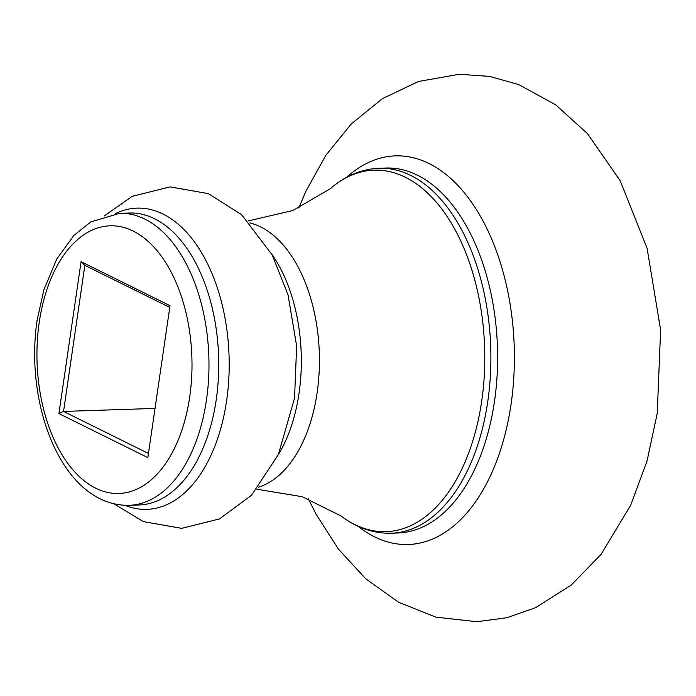 <?xml version="1.0" encoding="UTF-8"?>
<svg xmlns="http://www.w3.org/2000/svg" width="696" height="696" viewBox="0 0 696 696"><rect width="100%" height="100%" fill="white"/><g stroke="black" fill="none" stroke-linecap="round" stroke-linejoin="round"><path stroke-width="1.04" d="M58.925 413.589L81.093 261.661L170.015 305.692L147.848 457.62L58.925 413.589L63.545 411.432L148.457 453.479M155.025 408.421L63.545 411.432L84.86 265.35L169.763 307.388M81.093 261.661L84.86 265.35M119.59 213.333A146.064 84.503 88.1 0 1 206.477 399.956A146.064 84.503 88.1 0 1 129.204 505.305L138.965 504.983A146.064 84.503 -91.9 0 0 216.239 399.635A146.064 84.503 -91.9 0 0 129.352 213.011L119.59 213.333L90.802 221.928L73.924 235.396L56.776 258.973L43.918 289.684L37.105 320.299C24.186 406.786 63.379 506.61 129.204 505.305M189.712 396.894A133.893 77.456 -91.9 0 0 133.223 231.089A133.893 77.456 -91.9 0 0 39.228 322.387A133.893 77.456 -91.9 0 0 95.717 488.2A133.893 77.456 -91.9 0 0 189.712 396.894M115.379 213.629A150.684 87.174 88.1 0 1 201.614 252.787A150.684 87.174 88.1 0 1 226.618 400.67A150.684 87.174 88.1 0 1 124.976 505.287M271.657 253.936A133.893 77.456 88.1 0 1 299.036 393.301A133.893 77.456 88.1 0 1 278.269 454.784M256.859 489.236L302.186 496.7L340.936 515.919A180.847 104.617 -91.9 0 0 481.684 401.218A180.847 104.617 -91.9 0 0 444.213 212.289A180.847 104.617 -91.9 0 0 330.165 188.816C345.016 175.888 361.346 169.032 379.163 168.249A182.578 105.627 88.1 0 1 487.765 401.531A182.578 105.627 88.1 0 1 391.178 533.214L397.894 532.988A182.578 105.627 -91.9 0 0 494.491 401.314A182.578 105.627 -91.9 0 0 385.88 168.023L379.163 168.249M346.591 177.323A194.419 112.474 88.1 0 1 470.061 200.178A194.419 112.474 88.1 0 1 511.055 404.28A194.419 112.474 88.1 0 1 358.083 526.298M258.555 487.157A133.893 77.456 -91.9 0 0 317.141 392.701A133.893 77.456 -91.9 0 0 249.864 222.929M104.287 215.925L132.284 196.307L170.111 186.885L208.409 193.645L241.59 214.672L272.223 254.98L288.057 294.947L296.644 345.964L294.565 398.051L278.374 454.558L251.465 495.291L219.484 518.929L181.656 528.36L143.35 521.6L113.761 503.713M298.793 208.052L305.596 191.844L325.772 155.417L351.167 124.062L382.417 98.632L418.574 81.458L459.247 74.272L489.549 76.395L518.781 84.608L555.791 104.905L587.467 133.658L620.197 180.76L647.106 248.307L660.626 329.965L657.242 413.259L646.993 461.1L630.663 505.313L601.005 554.408L571.277 585.058L535.694 607.634L507.053 617.683L476.96 621.728L435.905 617.143L398.66 602.284L365.8 578.837L338.456 549.153L315.993 514.092L308.363 498.78M330.165 188.816L292.764 210.531L248.028 220.963M340.936 515.919C356.604 527.829 373.352 533.597 391.178 533.214"/></g></svg>

